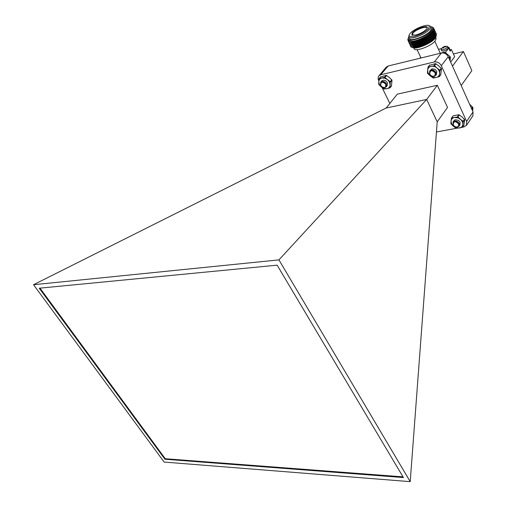 <?xml version="1.0" encoding="UTF-8"?>
<svg xmlns="http://www.w3.org/2000/svg" width="507" height="507" viewBox="0 0 507 507"><rect width="100%" height="100%" fill="white"/><g stroke="black" fill="none" stroke-linecap="round" stroke-linejoin="round"><path stroke-width="0.76" d="M457.086 126.921C458.632 126.465 459.12 125.432 458.556 123.822C455.235 120.812 453.461 121.148 453.239 124.823C454.126 126.37 455.406 127.067 457.086 126.921M457.498 127.092L459.133 126.078L459.228 123.442C457.257 120.755 455.21 120.26 453.074 121.965L452.973 124.621C454.012 126.439 455.52 127.257 457.498 127.092M452.884 116.128L451.452 118.188L451.059 121.027L451.56 123.803L453.499 126.3L450.888 123.822L451.059 121.027C451.35 119.126 452.504 117.941 454.513 117.472L458.429 117.979L463.1 121.287L462.872 124.545C462.555 126.439 461.389 127.612 459.38 128.062L456.357 127.859L453.499 126.3L456.135 128.341L436.445 131.997M433.719 76.189C435.266 75.651 435.741 74.535 435.145 72.831C431.73 69.725 429.942 70.137 429.784 74.066C430.709 75.689 432.021 76.392 433.719 76.189M434.15 76.392L435.646 75.461L435.83 72.444C433.935 69.744 431.894 69.218 429.721 70.86L429.524 73.902C430.614 75.803 432.154 76.633 434.15 76.392M428.162 73.236L430.17 75.841L427.483 73.293L427.604 70.289C427.864 68.255 429.004 66.956 431.026 66.392C433.124 65.98 435.133 66.537 437.059 68.077L439.797 70.213L439.62 73.673C439.335 75.714 438.181 77.001 436.153 77.533L433.092 77.413L430.17 75.841L433.339 78.078L439.36 76.627L439.632 72.843L439.075 70.714L437.763 68.749L434.499 65.72L428.028 67.076L427.604 70.289L428.162 73.236M384.534 87.413C385.96 86.906 386.366 85.848 385.745 84.219C382.436 81.228 380.782 81.614 380.776 85.366C381.695 86.912 382.95 87.597 384.534 87.413M382.291 87.065L384.984 87.597L386.258 86.836L386.41 83.845C384.617 81.323 382.722 80.765 380.719 82.178L380.561 85.195L381.201 86.152M379.413 84.517L381.384 87.014L378.799 84.561L378.786 81.697L379.413 84.517M426.526 29.121C424.067 31.649 420.557 33.608 415.993 34.996L411.823 35.072L412.267 32.904C415.791 28.436 429.562 24.197 427.027 28.405L426.526 29.121M434.119 28.931L434.372 29.634L433.003 32.606C428.783 37.993 413.921 44.496 409.96 43.038L408.731 41.98M433.339 27.948L434.157 29.165L433.048 31.814C428.206 38.602 407.97 45.991 408.49 41.314L408.49 41.143M428.719 28.544C425.512 31.84 420.924 34.4 414.967 36.212C410.397 37.264 408.541 36.7 409.396 34.52L410.131 33.468C413.661 29.013 427.122 23.595 429.258 25.806L428.719 28.544M429.131 25.718L430.405 26.174L430.83 26.979L429.828 29.133C426.368 32.702 421.418 35.465 414.973 37.423C411.038 38.374 408.94 38.133 408.674 36.688L409.193 35.015M164.902 459.228L39.229 288.21L277.145 265.167L403.439 477.556L164.902 459.228L165.257 458.727L39.977 288.134M403.033 476.872L165.257 458.727M431.223 27.841L431.539 28.55L430.544 30.712C426.317 36.276 409.041 42.379 409.396 38.247L409.01 37.417M430.766 26.662L432.198 27.169C432.997 27.847 432.794 28.937 431.584 30.433C426.197 37.467 404.63 44.001 408.598 37.512L408.8 37.144M408.027 40.516L409.219 41.473C411.304 41.948 414.618 41.289 419.175 39.502C425.037 37.036 429.372 34.254 432.173 31.168L432.414 30.876C433.624 29.273 433.783 28.113 432.889 27.391L431.768 26.915M408.446 37.841L408.255 38.798C408.389 39.939 409.669 40.408 412.109 40.205C408.737 40.788 407.444 40.18 408.236 38.386L408.3 38.266M411.918 43.184C416.659 43.564 428.84 37.835 432.484 33.228L433.003 32.613M411.152 41.618C415.873 42.018 428.149 36.244 431.787 31.63L432.173 31.168M419.175 39.502C412.28 41.935 408.496 42.062 407.818 39.882L408.072 38.754M434.379 29.761L434.867 30.737L433.758 33.392C428.928 40.186 408.699 47.557 409.206 42.867L409.206 42.696M410.632 43.158C414.365 45.319 432.427 36.65 433.732 31.618M409.897 41.599C413.674 43.805 432.243 34.768 433.092 29.824M408.408 39.318C408.743 40.154 409.973 40.452 412.109 40.205M412.85 47.709C414.599 48.184 417.667 47.544 422.065 45.788C427.845 43.361 432.186 40.56 435.088 37.379L436.483 34.337L436.229 33.627M432.997 32.556L432.401 32.575M435.786 32.885L436.274 33.868L435.177 36.536C430.367 43.355 410.157 50.681 410.645 45.953L410.645 45.795M410.169 45.079L411.45 46.156C415.455 47.595 430.145 41.187 434.379 35.807L435.779 32.771L435.526 32.061M435.082 31.326L435.57 32.302L434.467 34.964C429.644 41.777 409.428 49.116 409.929 44.413L409.929 44.248M409.453 43.532L410.689 44.597C414.656 46.061 429.461 39.597 433.694 34.203L435.076 31.206L434.822 30.502M436.394 35.173L435.279 37.936C431.318 42.125 425.791 45.288 418.706 47.411C427.306 44.553 433.016 40.877 435.83 36.377M412.109 46.276C415.905 48.412 433.783 39.844 435.133 34.787M411.367 44.717C415.125 46.866 433.079 38.266 434.429 33.215M422.065 45.788C416.64 47.753 413.028 48.178 411.24 47.069L410.784 46.467M414.447 47.854C419.397 48.019 431.001 42.48 434.569 37.987L435.088 37.379M413.427 46.302C418.199 46.657 430.215 41.01 433.859 36.415L434.379 35.807M412.692 44.743C417.464 45.098 429.537 39.413 433.174 34.818L433.694 34.203M418.706 47.411L412.996 47.747M436.071 36.726L435.126 38.298C431.451 43.228 416.912 49.445 413.066 47.772M423.06 45.598L419.238 46.84M413.896 47.95L414.061 48.298C413.763 52.525 430.994 46.536 435.152 40.909L436.121 38.709L435.792 37.981M440.203 53.108L439.93 52.557M448.08 47.74L447.909 48.609C445.203 50.801 443.118 51.511 441.648 50.738L441.172 49.686M450.305 50.32L450.14 51.194L448.771 48.127L445.342 52.525M448.771 48.127L449.037 47.481L447.776 47.069M438.473 49.331L441.483 48.583M419.923 58.254L420.683 57.316M412.622 35.37L412.831 33.196C415.93 29.254 428.149 25.179 426.957 28.525M450.641 62.031L454.659 56.752L451.433 49.515L450.096 49.844M450.14 51.194L451.433 49.515M448.175 47.962L447.605 46.682L447.332 47.328C444.626 49.515 442.541 50.231 441.077 49.464L441.679 48.317L444.462 46.505M447.605 46.682L446.743 46.245M442.484 47.62L444.297 46.479M444.183 46.986L444.474 46.41M444.113 46.815L445.558 46.967M442.396 47.595L443.574 47.119L443.08 48.178L443.46 48.089L443.948 47.024L445.742 46.764M33.525 284.725L278.939 259.882L410.214 481.65L164.154 462.073L33.525 284.725L386.169 108.023L397.298 94.137L437.332 85.296L447.535 107.427L437.205 121.864L426.679 99.448L437.332 85.296M278.939 259.882L426.679 99.448L386.169 108.023M410.214 481.65L437.205 121.864M389.851 103.428L382.113 87.61M378.83 80.905L378.127 79.003L378.235 76.982L378.849 75.879L380.694 74.776L434.341 61.968C437.357 61.575 439.677 62.817 441.305 65.701L466.636 121.427L466.491 125.337L464.013 126.883L462.663 127.13M378.849 75.879L386.29 67.12L388.128 66.018L441.363 53.013C444.347 52.614 446.642 53.837 448.245 56.689L473.05 111.933L472.892 115.818L466.491 125.337M453.423 53.976L463.436 51.556L471.852 70.669L461.186 85.512M452.478 66.125L463.436 51.556M390.162 65.523L395.91 64.116M438.549 53.704L444.303 52.158L445.159 52.392L444.493 53.241M450.077 60.77L450.381 57.329L450.026 56.531L445.159 52.392M472.594 110.919L472.961 107.706L469.596 104.246M390.149 85.005L390.016 87.838L387.044 88.668L384.014 89.042L381.384 87.014L384.179 88.535L387.044 88.668C388.92 88.167 389.953 86.95 390.149 85.005L389.534 82.172L387.551 79.65L390.2 81.697L390.149 85.005M378.786 81.697L379.097 78.617L384.648 77.254L387.551 79.65L384.737 78.122L381.853 78.002C379.977 78.522 378.957 79.757 378.786 81.697M380.643 76.887L386.264 75.328L389.344 77.501L392 80.176L391.442 86M386.258 86.836L387.228 85.664L387.38 82.673L385.726 80.841C384.084 79.929 382.741 79.986 381.701 81.012L380.719 82.178M435.646 75.461L436.571 74.263L436.755 71.246L435.063 69.345L432.059 68.768L429.721 70.86M429.492 65.308L435.564 63.629L438.758 65.885L441.508 68.667L440.71 74.763M456.135 128.341L462.574 127.263L462.897 123.759L462.39 121.75L461.123 119.874L457.948 116.927L451.712 117.909M459.133 126.078L459.988 124.817L460.083 122.187L458.442 120.349L455.495 119.728L454.475 120.172L453.074 121.965M453.15 115.856L458.917 114.734L462.023 116.921L464.697 119.627L463.861 125.292M385.821 84.2L385.688 86.817C383.938 88.072 382.278 87.591 380.7 85.379L380.839 82.742C382.589 81.507 384.249 81.988 385.821 84.2M435.221 72.818L435.063 75.454C433.162 76.906 431.375 76.449 429.702 74.085L429.873 71.424C431.774 69.985 433.561 70.448 435.221 72.818M458.639 123.809L458.55 126.116C456.687 127.618 454.887 127.194 453.157 124.842L453.245 122.517C455.115 121.021 456.915 121.452 458.639 123.809M388.128 66.018L380.694 74.776M473.05 111.933L466.636 121.427M448.245 56.689L441.305 65.701M441.363 53.013L434.341 61.968M444.303 52.158L443.644 53.001M450.026 56.531L448.853 58.051M450.381 57.329L449.215 58.85M472.619 106.952L471.529 108.549M472.961 107.706L471.871 109.309M391.67 85.721L390.079 87.667M392 80.176L390.403 82.115M391.803 79.764L390.2 81.697M386.702 75.454L385.086 77.381M386.264 75.328L384.648 77.254M380.877 76.608L379.255 78.528M440.925 74.478L439.417 76.462M441.508 68.667L439.994 70.644M441.312 68.236L439.797 70.213M436.033 63.755L434.499 65.72M435.564 63.629L434.036 65.587M429.759 65.004L428.212 66.962M464.025 125.058L462.618 127.137M464.697 119.627L463.284 121.699M464.507 119.215L463.1 121.287M459.374 114.867L457.948 116.927M458.917 114.734L457.491 116.794M434.372 29.634L434.157 29.165M431.539 28.55L430.83 26.979M429.258 25.806L430.405 26.174M432.198 27.169L432.889 27.391M436.483 34.337L436.274 33.868M435.779 32.771L435.57 32.302M435.076 31.206L434.867 30.737M435.862 37.207L436.045 36.783M436.121 38.709L435.627 37.613M440.184 53.115L434.835 41.282M420.994 57.994L417.147 49.686M412.419 35.249L411.823 35.072M450.406 50.542L449.037 47.481M447.383 46.371L444.766 46.346M391.594 85.905L390.016 87.838M380.706 76.715L379.097 78.617M440.856 74.656L439.36 76.627M429.556 65.13L428.028 67.076M463.968 125.197L462.574 127.263M452.935 115.995L451.509 118.036"/></g></svg>
